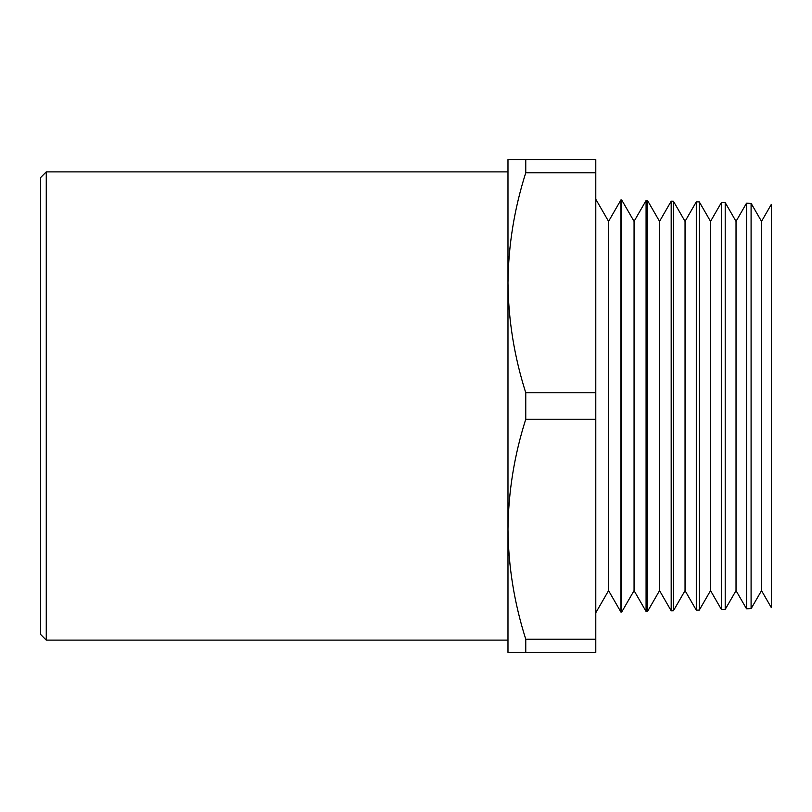 <?xml version="1.0" encoding="UTF-8"?>
<svg xmlns="http://www.w3.org/2000/svg" width="812" height="812" viewBox="0 0 812 812"><rect width="100%" height="100%" fill="white"/><g stroke="black" fill="none" stroke-linecap="round" stroke-linejoin="round"><path stroke-width="1.22" d="M46.264 640.11L40.6 634.446L40.6 177.554L46.264 171.89L46.264 640.11L507.977 640.11M761.524 221.361L761.524 590.639L771.4 607.752L771.4 204.248L761.524 221.361L751.09 203.294L746.532 203.173L746.532 608.827L736.027 590.639L725.207 609.386L725.207 202.614L721.421 202.513L721.421 609.487L710.541 590.639L699.315 610.066L699.315 201.934L696.3 201.853L696.3 610.147L685.044 590.639L673.432 610.746L673.432 201.254L671.189 201.193L671.189 610.807L659.547 590.639L647.55 611.426L647.55 200.574L646.078 200.544L646.078 611.456L634.06 590.639L621.667 612.096L621.667 199.904L620.967 199.884L620.967 612.116L608.564 590.639L595.785 612.776M761.524 590.639L751.09 608.706L751.09 203.294M746.532 203.173L736.027 221.361L736.027 590.639M736.027 221.361L725.207 202.614M721.421 202.513L710.541 221.361L710.541 590.639M710.541 221.361L699.315 201.934M696.3 201.853L685.044 221.361L685.044 590.639M685.044 221.361L673.432 201.254M671.189 201.193L659.547 221.361L659.547 590.639M659.547 221.361L647.55 200.574M646.078 200.544L634.06 221.361L634.06 590.639M634.06 221.361L621.667 199.904M620.967 199.884L608.564 221.361L608.564 590.639M608.564 221.361L595.785 199.224M525.76 652.432L525.76 639.206L595.785 639.206L595.785 652.432L507.977 652.432L507.977 159.568L525.76 159.568L525.76 172.794L595.785 172.794L595.785 159.568L525.76 159.568M595.785 639.206L595.785 419.225L525.76 419.225L525.76 392.775C514.27 356.671 508.342 319.999 507.977 282.779C508.363 245.447 514.29 208.775 525.76 172.794M595.785 419.225L595.785 392.775L525.76 392.775M525.76 639.206C514.27 603.103 508.342 566.441 507.977 529.221C508.363 491.879 514.29 455.217 525.76 419.225M595.785 392.775L595.785 172.794M507.977 171.89L46.264 171.89M725.207 609.386L721.421 609.487M699.315 610.066L696.3 610.147M673.432 610.746L671.189 610.807M647.55 611.426L646.078 611.456M621.667 612.096L620.967 612.116M751.09 608.706L746.532 608.827"/></g></svg>
